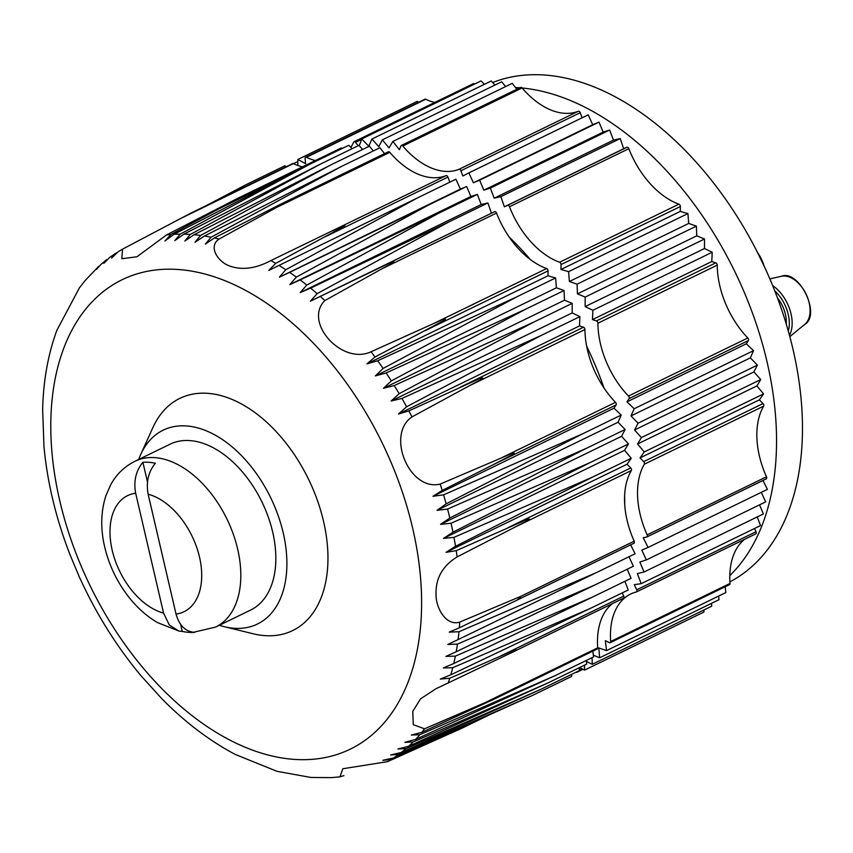 <?xml version="1.0" encoding="UTF-8"?>
<svg xmlns="http://www.w3.org/2000/svg" width="853" height="853" viewBox="0 0 853 853"><rect width="100%" height="100%" fill="white"/><g stroke="black" fill="none" stroke-linecap="round" stroke-linejoin="round"><path stroke-width="1.28" d="M176.027 614.064L148.134 494.207C145.948 482.116 148.358 471.805 155.374 463.254A90.621 56.458 -115.9 0 0 142.899 462.273C135.862 470.909 133.452 481.231 135.67 493.226L163.552 613.083L169.331 625.036L178.938 631.071L182.265 631.412A90.621 56.458 -115.9 0 0 188.598 632.34A90.621 56.458 -115.9 0 0 192.575 632.478A90.621 56.458 -115.9 0 0 194.74 632.393C185.538 631.678 179.301 625.569 176.027 614.064A64.54 40.208 64.1 0 0 199.506 557.073A64.54 40.208 64.1 0 0 148.134 494.207M343.898 775.633L339.963 776.848L331.636 777.616L310.929 777.456L277.012 771.325L235.257 754.425C209.699 740.873 185.496 722.587 162.646 699.545M339.963 776.848L342.789 768.756L387.507 761.654L462.507 727.929L489.59 714.75M191.264 212.909L122.544 249.14L121.83 258.715L136.885 256.796L166.527 234.948A288.602 179.791 64.1 0 1 170.888 234.522L164.949 240.941L173.948 234.319A288.602 179.791 64.1 0 1 180.25 234.127L174.78 240.631L183.917 234.148A288.602 179.791 64.1 0 1 190.347 234.415L184.813 241.058L194.089 234.714A288.602 179.791 64.1 0 1 200.615 235.46L195.017 242.22L204.421 236.025A288.602 179.791 64.1 0 1 211.043 237.241L205.37 244.107L214.316 237.944L281.757 203.654L276.777 207.343L219.04 239.075C207.514 246.89 218.699 262.5 229.788 266.019C242.039 270.422 255.74 268.61 270.902 260.57A288.602 179.791 64.1 0 1 275.69 263.374L268.844 270.422L279.016 265.4A288.602 179.791 64.1 0 1 285.766 269.729L279.389 277.182L289.647 272.352A288.602 179.791 64.1 0 1 296.343 277.086L289.849 284.571L300.181 279.933A288.602 179.791 64.1 0 1 306.803 285.062L300.181 292.59L310.599 288.133A288.602 179.791 64.1 0 1 317.124 293.645L310.375 301.194L389.064 263.321C392.06 261.626 396.858 260.602 391.687 263.385L324.844 300.555C303.06 322.231 342.128 365.489 371.066 351.756A288.602 179.791 64.1 0 1 375 357.034L366.95 363.879L377.708 360.766A288.602 179.791 64.1 0 1 383.093 368.453L375.384 375.896L386.153 372.964A288.602 179.791 64.1 0 1 391.314 380.896L383.455 388.286L394.235 385.535A288.602 179.791 64.1 0 1 399.161 393.681L391.154 400.995L401.934 398.436A288.602 179.791 64.1 0 1 406.614 406.764L398.458 414.014L408.854 410.901L477.936 379.35C480.943 377.676 485.613 377.037 480.324 379.82L411.999 416.882C385.684 434.827 409.515 491.616 440.191 484.088A288.602 179.791 64.1 0 1 442.217 490.432L432.972 496.275L443.571 494.847A288.602 179.791 64.1 0 1 446.162 503.846L437.024 510.329L447.569 509.049A288.602 179.791 64.1 0 1 449.83 518.038L440.553 524.382L451.034 523.23A288.602 179.791 64.1 0 1 452.954 532.197L443.56 538.392L453.967 537.369A288.602 179.791 64.1 0 1 455.545 546.283L446.023 552.328L456.238 550.654L525.149 520.362C528.433 518.667 532.176 518.379 526.898 521.002L457.133 556.913C442.59 565.923 435.563 578.366 436.043 594.221C435.648 607.72 446.108 626.529 459.756 622.093A288.602 179.791 64.1 0 1 459.33 627.808L449.222 632.126L458.967 631.732A288.602 179.791 64.1 0 1 458.061 639.622L447.804 644.452L457.443 644.111A288.602 179.791 64.1 0 1 456.184 651.767L445.852 656.415L455.363 656.117A288.602 179.791 64.1 0 1 453.764 663.517L443.347 667.963L452.74 667.707A288.602 179.791 64.1 0 1 450.789 674.819L440.308 679.084L449.755 678.252L515.873 649.464L514.359 651.34L435.702 688.893L420.529 698.874L412.767 711.402L413.268 724.677L424.506 728.814A288.602 179.791 64.1 0 1 421.745 732.354L411.338 735.041L419.772 734.742A288.602 179.791 64.1 0 1 415.614 739.412L404.844 742.334L413.129 741.993A288.602 179.791 64.1 0 1 408.704 746.247L397.914 748.998L406.06 748.593A288.602 179.791 64.1 0 1 401.368 752.431L390.578 754.99L398.586 754.521A288.602 179.791 64.1 0 1 393.628 757.933L382.848 760.322L391.143 759.511A288.602 179.791 64.1 0 1 387.507 761.654M116.797 252.648L111.572 258.054L118.3 251.635L122.544 249.14M85.161 280.498L98.628 266.435L96.496 269.377L100.974 264.366L106.817 259.579L103.842 263.385L109.664 257.446L115.55 253.384M43.983 447.036L42.65 409.611C43.311 380.822 48.035 354.411 56.831 330.378L79.404 287.866L85.161 280.509M69.168 552.701L79.873 578.259M140.244 674.936L162.614 699.577M452.954 532.197L589.945 462.657L451.034 523.23M455.545 546.283L592.75 477.008L453.967 537.369M459.756 622.093L521.151 596.194L634.195 541.186A73.763 45.955 -115.9 0 1 631.359 470.525A1.845 1.152 -115.9 0 0 630.74 467.945L627.04 464.245L446.023 552.328M459.33 627.808L517.142 600.096L521.151 596.194M458.061 639.622L596.588 572.512L458.967 631.732M456.184 651.767L594.85 584.987L457.443 644.111M453.764 663.517L592.558 597.068L455.363 656.117M450.789 674.819L589.711 608.711L452.74 667.707M424.506 728.814L484.664 702.84L597.708 647.832A73.763 45.955 -115.9 0 1 612.411 603.625M421.745 732.354L493.876 699.3L484.664 702.84M415.614 739.412L555.047 675.672L419.772 734.742M408.704 746.247L548.148 682.848L413.129 741.993M401.368 752.431L540.823 689.352L406.06 748.593M393.628 757.933L533.082 695.163L398.586 754.521M450.032 733.58L458.967 729.55C464.427 727.108 461.238 728.409 458.061 729.837L391.143 759.511M205.936 205.765L246.368 184.515L284.881 165.781L286.416 166.612M166.527 234.948L238.541 197.939M170.888 234.522L219.626 208.463L298.55 170.056M227.623 203.483L236.292 199.048C241.506 196.35 239.043 198.056 235.759 199.751L219.626 208.463M180.25 234.127L310.247 164.032L173.948 234.319M190.347 234.415L320.451 164.085L183.917 234.148M200.615 235.46L330.847 164.906L194.089 234.714M211.043 237.241L341.413 166.474L204.421 236.025M270.902 260.57L446.034 175.622A73.763 45.955 -115.9 0 1 389.821 152.335A1.845 1.152 -115.9 0 0 388.371 151.781L281.757 203.654M275.69 263.374L341.435 227.826C344.985 226.109 346.83 223.966 341.701 226.535L332.99 230.63M285.766 269.729L417.373 197.96L279.016 265.4M296.343 277.086L428.163 205.232L289.647 272.352M306.803 285.062L438.847 213.143L300.181 279.933M317.124 293.645L449.392 221.684L310.599 288.133M371.066 351.756L433.58 323.564L546.624 268.556A73.763 45.955 -115.9 0 1 496.531 213.058A1.845 1.152 -115.9 0 0 494.612 211.672L310.375 301.194M375 357.034L441.843 321.581C445.373 319.982 447.58 317.273 442.366 319.736L433.58 323.564M383.093 368.453L517.099 296.695L377.708 360.766M391.314 380.896L525.576 309.234L386.153 372.964M399.161 393.681L533.679 322.135L394.235 385.535M406.614 406.764L541.399 335.346L401.934 398.436M440.191 484.088L511.246 453.743C516.577 451.354 513.485 454.436 510.137 455.854L493.162 464.746L616.079 404.94A1.845 1.152 -115.9 0 0 615.503 402.36A73.763 45.955 -115.9 0 1 584.945 329.525A1.845 1.152 -115.9 0 0 583.473 327.232L579.486 325.921L398.458 414.014M442.217 490.432L493.162 464.746M446.162 503.846L582.695 433.793L443.571 494.847M169.982 444.232A92.199 57.439 64.1 0 1 261.978 502.001A92.199 57.439 64.1 0 1 250.665 610.044L215.649 627.083A92.199 57.439 64.1 0 0 226.951 519.04A92.199 57.439 64.1 0 0 134.966 461.27L169.982 444.232M138.708 459.447A107.787 67.152 64.1 0 1 140.681 454.574A107.787 67.152 64.1 0 1 267.597 491.669A107.787 67.152 64.1 0 1 233.861 628.256A107.787 67.152 64.1 0 1 224.446 626.72A107.787 67.152 64.1 0 1 219.392 625.26M140.681 454.574L152.868 427.62A129.08 80.417 64.1 0 1 304.852 472.04A129.08 80.417 64.1 0 1 264.441 635.602A129.08 80.417 64.1 0 1 253.17 633.768L224.446 626.72M449.83 518.038L586.587 448.23L447.569 509.049M440.553 524.382L621.581 436.299L628.458 443.912L624.577 450.309L631.263 458.274L627.04 464.245M586.587 448.23L625.1 429.496L621.581 436.299M589.945 462.657L628.458 443.912M443.56 538.392L624.577 450.309M592.75 477.008L631.263 458.274M522.569 597.431L633.758 543.329A1.845 1.152 -115.9 0 0 633.928 543.265A1.845 1.152 -115.9 0 0 634.195 541.186M596.588 572.512L635.09 553.768L630.655 544.864M594.85 584.987L633.363 566.243L629.002 556.732M592.558 597.068L631.071 578.323L627.254 569.218M589.711 608.711L628.224 589.977L624.918 581.319M622.221 592.888L623.746 596.108A1.845 1.152 -115.9 0 1 623.5 598.23A1.845 1.152 -115.9 0 1 623.351 598.284L517.366 649.858M493.876 699.3L597.207 649.016A1.845 1.152 -115.9 0 0 597.708 647.832M555.047 675.672L593.56 656.938L592.856 651.138M548.148 682.848L586.661 664.103L586.363 660.435M540.823 689.352L579.336 670.607L579.219 667.728M533.082 695.163L571.595 676.429L571.595 674.371M180.367 218.635L293.4 163.627A1.845 1.152 -115.9 0 0 292.611 163.595L191.243 212.919M293.4 163.627A73.763 45.955 -115.9 0 0 302.389 166.868M342.32 148.422A1.845 1.152 -115.9 0 0 341.051 148.059L239.085 197.672M310.247 164.032L348.76 145.287L352.076 148.699M320.451 164.085L358.964 145.351L362.653 149.435M330.847 164.906L369.36 146.172L373.358 150.928M341.413 166.474L379.916 147.74L384.532 153.647M325.025 236.878L447.932 177.072A1.845 1.152 -115.9 0 0 446.034 175.622M447.932 177.072L449.819 182.169M417.373 197.96L455.886 179.215L460.417 189.089L466.676 186.487L470.867 196.489L477.36 194.409L481.209 204.507L487.905 202.95L491.403 213.111M279.389 277.182L460.417 189.089M428.163 205.232L466.676 186.487M289.849 284.571L470.867 196.489M438.847 213.143L477.36 194.409M300.181 292.59L481.209 204.507M449.392 221.684L487.905 202.95M425.146 330.687L548.063 270.881A1.845 1.152 -115.9 0 0 546.624 268.556M366.95 363.879L547.978 275.786L555.612 277.961L556.401 287.813L564.089 290.5L564.483 300.192L572.192 303.391L572.182 312.912L579.901 316.612L579.486 325.921M548.063 270.881L547.978 275.786M517.099 296.695L555.612 277.961M375.384 375.896L556.401 287.813M525.576 309.234L564.089 290.5M383.455 388.286L564.483 300.192M533.679 322.135L572.192 303.391M391.154 400.995L572.182 312.912M541.399 335.346L579.901 316.612M432.972 496.275L614 408.182L621.208 415.048L618.052 422.246L625.1 429.496M616.079 404.94L614 408.182M582.695 433.793L621.208 415.048M437.024 510.329L618.052 422.246M509.166 236.995A258.16 160.822 64.1 0 1 530.449 259.611M586.619 346.062A258.16 160.822 64.1 0 1 604.031 388.04M624.631 495.337A258.16 160.822 64.1 0 1 624.705 504.464M575.988 672.239A73.763 45.955 64.1 0 1 576.042 672.26A1.845 1.152 64.1 0 0 576.841 672.292L583.036 669.285M577.31 671.588A1.845 1.152 64.1 0 1 576.841 672.292M579.72 667.483L584.561 670.117L584.572 665.127M586.448 661.491L592.302 664.295L592.035 657.674M593.347 655.189L599.638 657.791L598.838 647.939L606.526 650.626L605.331 640.646L609.351 642.65A1.845 1.152 64.1 0 0 610.183 642.704L729.507 584.646A1.845 1.152 -115.9 0 0 730.008 583.452A73.763 45.955 -115.9 0 1 744.712 539.256M359.262 145.682L361.725 138.975L368.773 146.226L371.929 139.039L378.807 146.663L382.336 139.86L389.011 147.825L392.892 141.427L399.364 149.712L400.942 145.916A1.845 1.152 64.1 0 1 401.336 145.468A1.845 1.152 64.1 0 1 402.787 146.023A73.763 45.955 64.1 0 0 458.999 169.321A1.845 1.152 64.1 0 1 460.908 170.76L462.848 176.017L468.862 172.903L473.394 182.777L479.653 180.175L483.843 190.176L490.326 188.097L494.186 198.195L500.882 196.638L504.368 206.799L507.588 205.36A1.845 1.152 64.1 0 1 509.497 206.746A73.763 45.955 64.1 0 0 559.6 262.244A1.845 1.152 64.1 0 1 561.029 264.569L560.954 269.484L568.588 271.649L569.377 281.501L577.065 284.188L577.449 293.88L585.169 297.079L585.147 306.6L592.878 310.3L592.462 319.608L596.439 320.92A1.845 1.152 64.1 0 1 597.91 323.212A73.763 45.955 64.1 0 0 628.469 396.048A1.845 1.152 64.1 0 1 629.045 398.628L626.966 401.87L634.174 408.736L631.017 415.933L638.076 423.184L634.557 429.987L641.424 437.6L637.554 443.997L644.239 451.962L640.017 457.933L643.706 461.633A1.845 1.152 64.1 0 1 644.335 464.213A73.763 45.955 64.1 0 0 647.171 534.874A1.845 1.152 64.1 0 1 646.905 536.953A1.845 1.152 64.1 0 1 646.734 537.017L643.215 537.731L648.067 547.455L641.808 550.057L646.339 559.931L639.846 562.02L644.047 572.011L637.34 573.568L641.189 583.665L634.301 584.689L636.711 589.796A1.845 1.152 64.1 0 1 636.466 591.929A1.845 1.152 64.1 0 1 636.327 591.971A73.763 45.955 64.1 0 0 630.602 594.051A73.763 45.955 64.1 0 0 610.673 641.52A1.845 1.152 64.1 0 1 610.183 642.704M358.249 145.692L355.509 142.344L361.576 139.391M350.807 147.398A73.763 45.955 64.1 0 0 353.632 142.163A1.845 1.152 64.1 0 1 354.016 141.747A1.845 1.152 64.1 0 1 355.509 142.344M315.354 160.556A73.763 45.955 64.1 0 1 306.376 157.325L425.711 99.257A73.763 45.955 -115.9 0 0 434.689 102.499M297.836 165.471L297.846 159.468L305.566 163.659L305.086 158.519A1.845 1.152 64.1 0 1 305.577 157.283A1.845 1.152 64.1 0 1 306.376 157.325M638.076 423.184L757.411 365.116L750.352 357.865L753.508 350.679L746.3 343.812L748.38 340.56A1.845 1.152 -115.9 0 0 747.804 337.98A73.763 45.955 -115.9 0 1 717.245 265.144A1.845 1.152 -115.9 0 0 715.774 262.852L711.786 261.551L712.212 252.232L704.482 248.532L704.503 239.011L696.784 235.823L696.389 226.12L688.712 223.433L687.913 213.581L680.278 211.416L680.363 206.501A1.845 1.152 -115.9 0 0 678.924 204.176A73.763 45.955 -115.9 0 1 628.832 148.678A1.845 1.152 -115.9 0 0 626.912 147.292L623.703 148.731L620.216 138.57L613.51 140.127L609.66 130.029L603.178 132.108L598.977 122.118L592.718 124.719L588.197 114.835L468.862 172.903M631.017 415.933L750.352 357.865M634.174 408.736L753.508 350.679M626.966 401.87L746.3 343.812M592.462 319.608L711.786 261.551M592.878 310.3L712.212 252.232M585.147 306.6L704.482 248.532M585.169 297.079L704.503 239.011M577.449 293.88L696.784 235.823M577.065 284.188L696.389 226.12M569.377 281.501L688.712 223.433M568.588 271.649L687.913 213.581M560.954 269.484L680.278 211.416M504.368 206.799L623.703 148.731M500.882 196.638L620.216 138.57M494.186 198.195L613.51 140.127M490.326 188.097L609.66 130.029M483.843 190.176L603.178 132.108M479.653 180.175L598.977 122.118M473.394 182.777L592.718 124.719M582.119 117.789L580.243 112.692A1.845 1.152 -115.9 0 0 578.334 111.253A73.763 45.955 -115.9 0 1 522.121 87.955A1.845 1.152 -115.9 0 0 520.671 87.401L401.336 145.468M516.833 89.266L512.226 83.359L392.892 141.427M505.658 86.558L501.66 81.792L382.336 139.86M494.953 85.055L491.264 80.971L371.929 139.039M484.376 84.33L481.06 80.907L361.725 138.975M474.62 84.042A1.845 1.152 -115.9 0 0 473.351 83.679L354.016 141.747M425.711 99.257A1.845 1.152 -115.9 0 0 424.911 99.215L305.577 157.283M418.716 102.232L417.181 101.4L297.846 159.468M293.453 163.659L297.846 161.516M584.561 670.117L703.896 612.049L703.896 609.991M592.302 664.295L711.637 606.227L711.519 603.348M599.638 657.791L718.962 599.734L718.674 596.055M606.526 650.626L725.86 592.558L725.167 586.757M636.605 591.843L755.662 533.914A1.845 1.152 -115.9 0 0 755.801 533.861A1.845 1.152 -115.9 0 0 756.046 531.728L754.532 528.519M641.189 583.665L760.524 525.597L757.229 516.939M644.047 572.011L763.371 513.943L759.554 504.848M646.339 559.931L765.663 501.873L761.302 492.352M648.067 547.455L767.401 489.387L762.955 480.484M647.054 536.857L766.058 478.949A1.845 1.152 -115.9 0 0 766.239 478.885A1.845 1.152 -115.9 0 0 766.495 476.806A73.763 45.955 -115.9 0 1 763.67 406.145A1.845 1.152 -115.9 0 0 763.04 403.565L759.351 399.865L763.574 393.894L756.888 385.929L760.759 379.542L753.881 371.919L757.411 365.116M640.017 457.933L759.351 399.865M644.239 451.962L763.574 393.894M637.554 443.997L756.888 385.929M641.424 437.6L760.759 379.542M634.557 429.987L753.881 371.919M492.661 82.517A276.607 172.317 64.1 0 1 762.678 262.969A276.607 172.317 64.1 0 1 729.912 581.863M515.468 87.507A276.607 172.317 64.1 0 1 519.861 87.795M522.153 87.998A276.607 172.317 64.1 0 1 744.189 292.152A276.607 172.317 64.1 0 1 729.795 575.647M142.899 462.273L147.505 482.062M180.601 624.289L182.265 631.412M777.467 297.889A26.742 16.655 64.1 0 1 786.253 323.916M293.229 759.309A260.954 162.56 64.1 0 1 54.912 380.097A260.954 162.56 64.1 0 1 360.659 404.13A260.954 162.56 64.1 0 1 293.229 759.309M449.755 678.252A288.602 179.791 64.1 0 1 448.177 683.104M456.238 550.654A288.602 179.791 64.1 0 1 457.133 556.913M408.854 410.901A288.602 179.791 64.1 0 1 411.999 416.882M320.301 296.439A288.602 179.791 64.1 0 1 324.844 300.555M214.316 237.944A288.602 179.791 64.1 0 1 219.04 239.075M163.552 613.083A64.54 40.208 64.1 0 1 112.191 550.217A64.54 40.208 64.1 0 1 135.67 493.226M507.823 527.751L630.74 467.945M518.325 525.533L631.359 470.525M500.828 655.914L623.746 596.108M441.449 737.184L462.379 727.001M276.777 207.343L389.821 152.335M371.705 271.478L494.612 211.672M383.487 268.066L496.531 213.058M460.556 387.038L583.473 327.232M471.901 384.522L584.945 329.525M502.46 457.368L615.503 402.36M629.045 398.628L748.38 340.56M628.469 396.048L747.804 337.98M597.91 323.212L717.245 265.144M596.439 320.92L715.774 262.852M561.029 264.569L680.363 206.501M559.6 262.244L678.924 204.176M509.497 206.746L628.832 148.678M507.588 205.36L626.912 147.292M460.908 170.76L580.243 112.692M458.999 169.321L578.334 111.253M402.787 146.023L522.121 87.955M579.315 670.095L582.066 668.763M610.673 641.52L730.008 583.452M636.711 589.796L756.046 531.728M647.171 534.874L766.495 476.806M644.335 464.213L763.67 406.145M643.706 461.633L763.04 403.565M757.635 252.701A27.019 16.825 64.1 0 1 764.021 265.827M804.816 324.332C821.332 314.874 799.069 269.111 781.423 276.276A27.019 16.825 64.1 0 1 806.032 294.018A27.019 16.825 64.1 0 1 804.816 324.332L789.857 336.594M772.658 285.574A32.787 20.429 64.1 0 1 789.505 335.272M774.78 290.873A30.975 19.299 64.1 0 1 788.321 331.007M44.015 447.025C47.331 482.105 55.744 517.323 69.232 552.68M79.937 578.227C96.176 613.712 116.285 645.934 140.287 674.894M178.938 631.071L157.474 622.573C147.217 616.527 138.026 608.498 129.901 598.475C117.533 583.057 109.099 565.72 104.578 546.474C100.419 528.412 100.857 511.501 105.889 495.732L110.783 484.579C116.52 474.247 124.57 466.474 134.966 461.27M192.575 632.478L215.649 627.083M517.142 600.096L633.928 543.265M514.359 651.34L623.5 598.23M636.466 591.929L755.801 533.861M646.905 536.953L766.239 478.885M756.6 250.665L764.981 267.906M781.423 276.276L769.843 278.856"/></g></svg>
